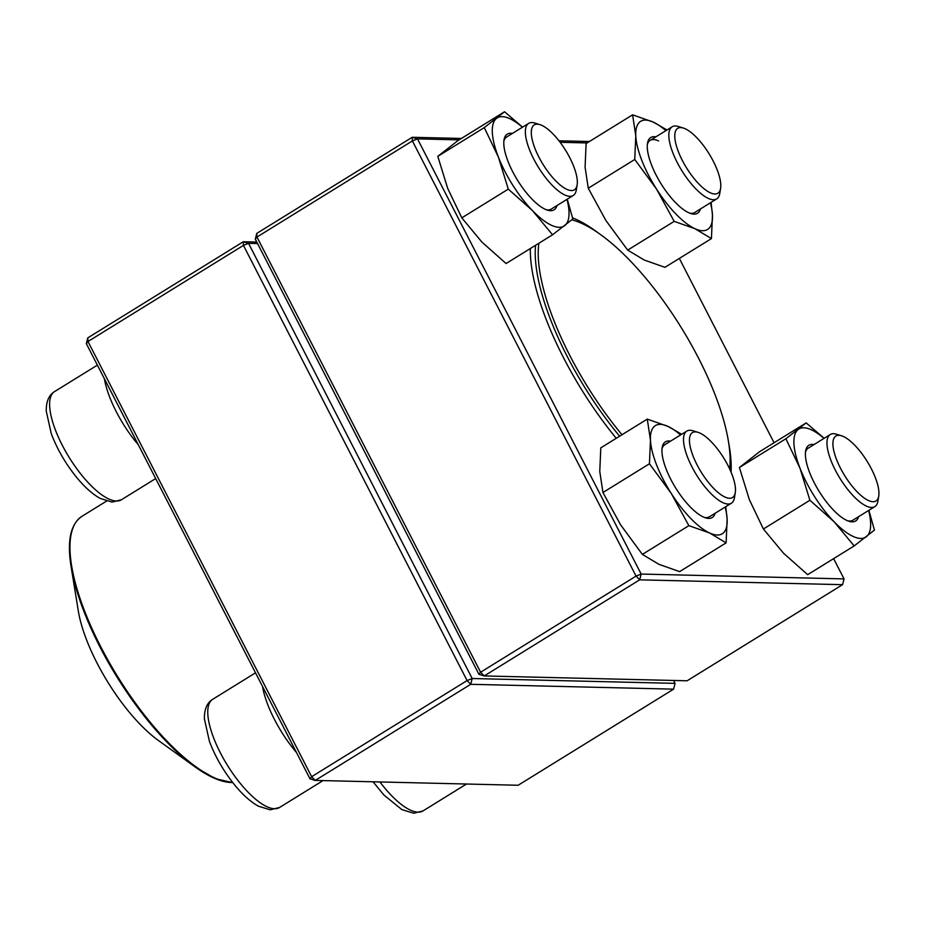 <?xml version="1.0" encoding="UTF-8"?>
<svg xmlns="http://www.w3.org/2000/svg" width="925" height="925" viewBox="0 0 925 925"><rect width="100%" height="100%" fill="white"/><g stroke="black" fill="none" stroke-linecap="round" stroke-linejoin="round"><path stroke-width="1.39" d="M673.597 689.148L470.709 684.303L315.263 780.411L518.15 785.256L673.597 689.148L675.077 683.367L673.585 680.465M309.991 778.815L311.644 776.688L315.263 780.411L309.991 778.815L86.337 343.637L87.991 341.51L311.644 776.688L467.09 680.569L243.437 245.391L87.991 341.51L87.817 337.856L243.263 241.749L256.792 242.073M257.555 243.564L248.536 243.344L472.189 678.522L675.077 683.367M248.536 243.344L243.263 241.749L243.437 245.391L248.536 243.344M472.189 678.522L467.09 680.569L470.709 684.303L472.189 678.522M87.817 337.856L86.337 343.637M577.142 184.873L576.298 190.018A42.388 14.777 -121.7 0 1 573.222 195.499A42.388 14.777 -121.7 0 1 533.737 159.031A42.388 14.777 -121.7 0 1 528.637 123.383A42.388 14.777 -121.7 0 1 534.916 123.083L539.899 124.632A38.145 13.297 58.3 0 0 538.836 156.984A38.145 13.297 58.3 0 0 562.227 186.573A38.145 13.297 58.3 0 0 577.142 184.873A38.145 13.297 58.3 0 0 565.626 150.359A38.145 13.297 58.3 0 0 539.899 124.632M720.61 188.295L719.766 193.452A42.388 14.777 -121.7 0 1 716.69 198.921A42.388 14.777 -121.7 0 1 713.348 199.742A42.388 14.777 -121.7 0 1 679.424 166.569A42.388 14.777 -121.7 0 1 672.105 126.818A42.388 14.777 -121.7 0 1 675.447 125.985A42.388 14.777 -121.7 0 1 678.372 126.505L683.355 128.055A38.145 13.297 58.3 0 0 680.719 127.592A38.145 13.297 58.3 0 0 688.084 170.304A38.145 13.297 58.3 0 0 720.61 188.295A38.145 13.297 58.3 0 0 709.082 153.781A38.145 13.297 58.3 0 0 683.355 128.055M878.75 496.02L877.906 501.165A42.388 14.777 -121.7 0 1 874.83 506.634A42.388 14.777 -121.7 0 1 835.344 470.178A42.388 14.777 -121.7 0 1 830.245 434.53A42.388 14.777 -121.7 0 1 836.524 434.23L841.507 435.779A38.145 13.297 58.3 0 0 844.606 475.485A38.145 13.297 58.3 0 0 878.75 496.02A38.145 13.297 58.3 0 0 871.396 468.871A38.145 13.297 58.3 0 0 841.507 435.779M735.282 492.586L734.45 497.743A42.388 14.777 -121.7 0 1 731.374 503.212A42.388 14.777 -121.7 0 1 728.033 504.044A42.388 14.777 -121.7 0 1 694.108 470.86A42.388 14.777 -121.7 0 1 686.789 431.108A42.388 14.777 -121.7 0 1 690.119 430.275A42.388 14.777 -121.7 0 1 693.056 430.807L698.04 432.345A38.145 13.297 58.3 0 0 695.692 462.084A38.145 13.297 58.3 0 0 729.513 498.263A38.145 13.297 58.3 0 0 735.282 492.586A38.145 13.297 58.3 0 0 723.766 458.072A38.145 13.297 58.3 0 0 698.04 432.345M232.695 782.504A154.718 53.928 58.3 0 1 75.723 584.357A154.718 53.928 58.3 0 1 81.978 516.3C70.601 524.024 66.958 540.72 71.063 566.389L78.301 610.893A99.611 34.722 58.3 0 0 80.984 623.034A99.611 34.722 58.3 0 0 158.441 740.509L195.025 766.871A154.082 53.708 -121.7 0 1 75.203 585.167A154.082 53.708 -121.7 0 1 71.063 566.389A154.082 53.708 -121.7 0 1 73.78 525.99M619.634 436.207A161.077 56.148 -121.7 0 1 535.587 245.287M571.835 219.815A158.961 55.407 -121.7 0 1 574.078 220.462A158.961 55.407 -121.7 0 1 702.04 365.132A158.961 55.407 -121.7 0 1 729.64 468.917M622.005 434.738A158.961 55.407 -121.7 0 1 538.859 243.263M478.953 674.348L480.607 672.221L484.226 675.944L687.113 680.788L842.559 584.681L639.672 579.836L484.226 675.944L478.953 674.348L255.3 239.17L256.953 237.043L480.607 672.221L636.053 576.102L412.4 140.924L256.953 237.043L256.78 233.389L412.226 137.282L461.378 138.449M558.954 140.785L589.433 141.513M728.761 443.422A166.373 57.997 -121.7 0 1 731.074 472.166M616.258 438.3A166.373 57.997 -121.7 0 1 530.36 248.524M572.552 217.838A166.373 57.997 -121.7 0 1 598.938 233.458M459.089 139.872L417.499 138.877L641.152 574.055L844.039 578.9L833.622 558.631M774.063 442.751L679.343 258.433M587.132 142.936L560.111 142.288M255.3 239.17L256.78 233.389M412.226 137.282L412.4 140.924L417.499 138.877L412.226 137.282M636.053 576.102L639.672 579.836L641.152 574.055L636.053 576.102M844.039 578.9L842.559 584.681M858.585 516.682A44.504 15.517 -121.7 0 1 849.081 521.295A44.504 15.517 -121.7 0 1 819.064 491.279A44.504 15.517 -121.7 0 1 805.629 451.018A44.504 15.517 -121.7 0 1 814 444.578M824.025 438.381A63.582 22.165 58.3 0 0 798.125 429.524A63.582 22.165 58.3 0 0 799.998 468.212A63.582 22.165 58.3 0 0 834.13 521.804A63.582 22.165 58.3 0 0 866.401 536.72A63.582 22.165 58.3 0 0 868.61 510.484M824.163 438.288L806.161 422.898L759.679 451.643L739.41 467.495L749.308 499.546L763.403 529.007L809.895 500.263L834.13 521.804L854.168 545.935L874.437 530.094L868.887 510.311M763.403 529.007L783.44 553.138L807.675 574.679L854.168 545.935M739.41 467.495L785.892 438.751L799.998 468.212L809.895 500.263M806.161 422.898L785.892 438.751M830.245 434.53L808.288 448.116A42.388 14.777 58.3 0 0 805.467 452.371M847.797 520.833A42.388 14.777 58.3 0 0 852.862 520.22L874.83 506.634M715.118 513.259A44.504 15.517 -121.7 0 1 705.625 517.873A44.504 15.517 -121.7 0 1 703.358 516.994A44.504 15.517 -121.7 0 1 674.406 485.868A44.504 15.517 -121.7 0 1 662.173 447.584A44.504 15.517 -121.7 0 1 670.532 441.156M680.557 434.958A63.582 22.165 58.3 0 0 668.012 426.425A63.582 22.165 58.3 0 0 650.46 440.15A63.582 22.165 58.3 0 0 671.249 493.418A63.582 22.165 58.3 0 0 709.591 532.973A63.582 22.165 58.3 0 0 727.143 519.249A63.582 22.165 58.3 0 0 725.142 507.062M649.442 463.772L602.95 492.516L599.77 471.484L600.799 447.85L647.28 419.106L650.46 440.15L649.442 463.772L671.249 493.418L688.859 525.654L709.591 532.973L726.113 542.882L727.143 519.249L725.755 506.68M681.679 434.264L668.012 426.425L647.28 419.106M602.95 492.516L620.559 524.764L642.366 554.399L658.901 564.308L679.632 571.627L726.113 542.882M642.366 554.399L688.859 525.654M704.33 517.41A42.388 14.777 58.3 0 0 709.406 516.798L731.374 503.212M686.789 431.108L664.821 444.682A42.388 14.777 58.3 0 0 661.999 448.949M556.977 205.547A44.504 15.517 -121.7 0 1 547.473 210.16A44.504 15.517 -121.7 0 1 508.068 161.54A44.504 15.517 -121.7 0 1 504.021 139.872A44.504 15.517 -121.7 0 1 512.392 133.443M522.417 127.234A63.582 22.165 58.3 0 0 496.517 118.388A63.582 22.165 58.3 0 0 498.39 157.065A63.582 22.165 58.3 0 0 532.523 210.657A63.582 22.165 58.3 0 0 564.793 225.573A63.582 22.165 58.3 0 0 567.002 199.349M484.284 127.604L437.803 156.348L458.072 140.507L504.553 111.763L484.284 127.604L498.39 157.065L508.288 189.128L532.523 210.657L552.56 234.8L572.829 218.948L567.279 199.176M522.556 127.153L504.553 111.763M437.803 156.348L447.7 188.411L461.806 217.861L481.833 242.003L506.067 263.532L552.56 234.8M461.806 217.861L508.288 189.128M546.189 209.698A42.388 14.777 58.3 0 0 551.265 209.073L573.222 195.499M528.637 123.383L506.68 136.969A42.388 14.777 58.3 0 0 503.859 141.236M700.433 208.969A44.504 15.517 -121.7 0 1 690.94 213.583A44.504 15.517 -121.7 0 1 660.924 183.566A44.504 15.517 -121.7 0 1 647.488 143.294A44.504 15.517 -121.7 0 1 655.848 136.865M665.884 130.668A63.582 22.165 58.3 0 0 653.339 122.135A63.582 22.165 58.3 0 0 635.776 135.848A63.582 22.165 58.3 0 0 656.565 189.128A63.582 22.165 58.3 0 0 694.906 228.683A63.582 22.165 58.3 0 0 712.458 214.958A63.582 22.165 58.3 0 0 710.458 202.772M667.006 129.974L653.339 122.135L632.596 114.816L586.115 143.56L585.086 167.194L588.265 188.226L605.875 220.462L627.682 250.108L644.216 260.017L664.948 267.325L711.441 238.592L712.458 214.958L711.071 202.39M627.682 250.108L674.175 221.364L694.906 228.683L711.441 238.592M588.265 188.226L634.758 159.482L656.565 189.128L674.175 221.364M632.596 114.816L635.776 135.848L634.758 159.482M658.577 140.935A42.388 14.777 58.3 0 0 650.136 140.392A42.388 14.777 58.3 0 0 647.315 144.658M689.645 213.12A42.388 14.777 58.3 0 0 694.721 212.507L716.69 198.921M138.311 444.775A63.582 22.165 -121.7 0 1 116.249 411.637A63.582 22.165 -121.7 0 1 104.386 378.753M97.379 365.121L54.54 391.61A63.582 22.165 58.3 0 0 69.121 457.343A63.582 22.165 58.3 0 0 121.406 499.766L155.689 478.572M379.932 781.96A63.582 22.165 58.3 0 0 423.014 810.913L413.764 813.237L401.855 809.595L383.956 795.049L373.029 781.787M296.462 752.487A63.582 22.165 -121.7 0 1 262.527 686.466M255.52 672.833L212.681 699.323A63.582 22.165 58.3 0 0 227.273 765.056A63.582 22.165 58.3 0 0 279.558 807.479L323.033 780.596M232.383 782.504A154.082 53.708 -121.7 0 1 195.025 766.871L215.398 778.688L232.823 782.677M54.54 391.61C48.875 395.079 46.111 401.577 46.25 411.128L51.268 433.64C57.2 449.307 65.744 463.992 76.891 477.705C84.742 487.232 92.523 494.147 100.258 498.459L112.052 502.09L121.406 499.766M672.105 126.818L650.136 140.392M466.501 784.018L423.014 810.913M212.681 699.323C207.027 702.792 204.263 709.302 204.39 718.841L209.42 741.353C215.352 757.02 223.885 771.704 235.031 785.418C242.882 794.945 250.675 801.871 258.399 806.184L270.192 809.814L279.558 807.479M81.978 516.3L106.525 501.119M574.078 220.462L571.881 219.78"/></g></svg>
